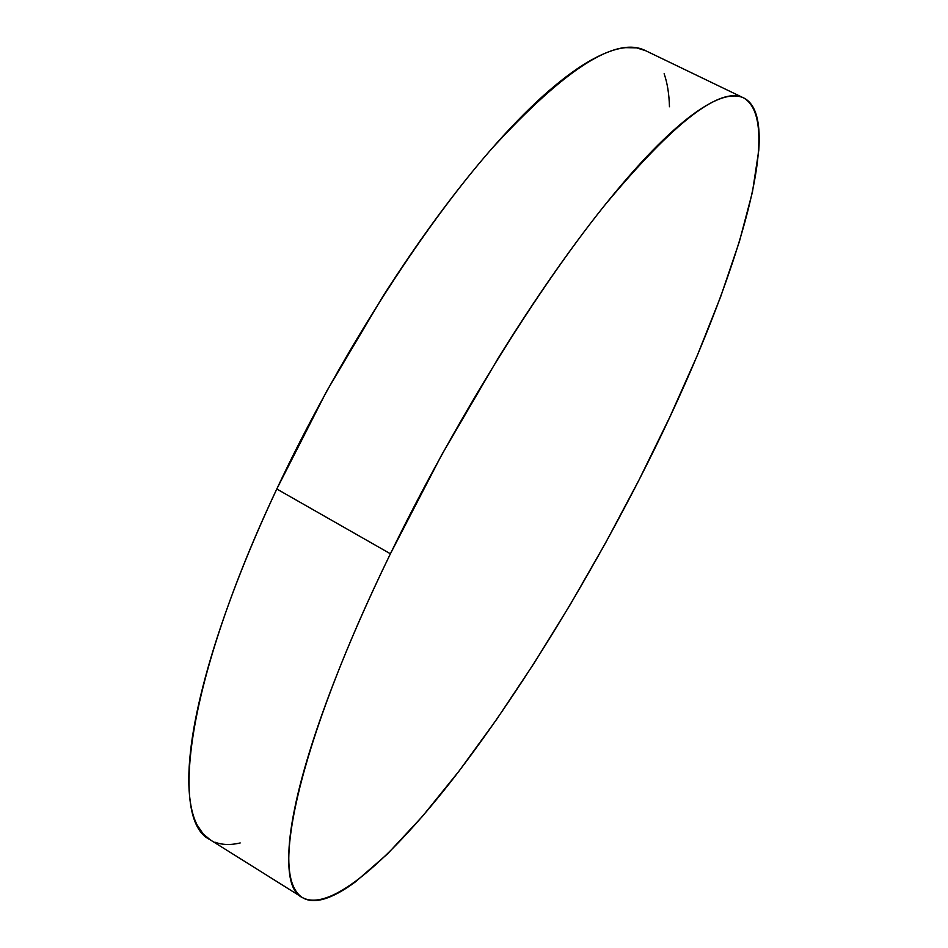 <?xml version="1.0" encoding="UTF-8"?>
<svg xmlns="http://www.w3.org/2000/svg" width="948" height="948" viewBox="0 0 948 948"><rect width="100%" height="100%" fill="white"/><g stroke="black" fill="none" stroke-linecap="round" stroke-linejoin="round"><path stroke-width="1.42" d="M743.433 97.834L645.481 50.623C616.342 35.882 565.103 68.576 491.763 148.694C420.355 230.139 336.433 361.804 276.792 489.002C186.009 681.434 169.325 820.482 209.958 839.667L302.388 897.555C269.303 883.24 295.646 747.984 390.41 553.774L276.792 489.002L390.41 553.774C452.706 425.462 536.224 290.598 604.374 205.669C674.028 121.925 720.48 86.019 743.73 97.976C789.222 124.804 725.801 311.074 639.13 479.747C584.241 586.895 518.331 694.055 454.72 776.708C391.725 857.976 330.745 913.09 302.388 897.555M639.13 479.747L669.798 417.108L697.23 355.619L720.717 296.558L739.428 241.444L752.451 192.017L758.767 150.365C759.668 137.958 759.182 127.447 757.322 118.832C755.449 110.229 752.048 103.972 747.095 100.061C742.142 96.163 735.53 95.049 727.282 96.708C719.011 98.391 709.068 103.202 697.467 111.153C685.842 119.14 672.665 130.457 657.936 145.08C643.182 159.762 627.161 177.691 609.884 198.867C592.571 220.09 574.452 244.157 555.552 271.057C536.627 298.016 517.513 327.048 498.21 358.143L441.815 454.637L390.41 553.774C374.448 586.634 360.169 618.215 347.549 648.491C334.964 678.732 324.358 706.77 315.72 732.591C307.128 758.364 300.611 781.318 296.167 801.475C291.747 821.56 289.306 838.577 288.844 852.513C288.405 866.389 289.721 877.208 292.79 884.946C295.871 892.649 300.421 897.483 306.429 899.462C312.449 901.418 319.618 900.825 327.949 897.697C336.279 894.557 345.475 889.248 355.536 881.77L387.507 853.935L422.453 816.335L459.152 770.949L496.61 719.461L533.997 663.363L570.625 603.959L605.867 542.386L639.13 479.747M645.813 50.777L636.57 47.862L625.716 47.649C616.034 48.573 604.741 52.602 591.825 59.712C578.873 66.87 564.475 77.321 548.608 91.055C532.705 104.861 515.688 121.889 497.534 142.164C479.356 162.499 460.55 185.701 441.128 211.748C421.682 237.865 402.26 266.104 382.85 296.475L326.728 391.086L276.792 489.002C261.529 521.578 248.08 553.016 236.455 583.293C224.866 613.522 215.374 641.689 207.979 667.771C200.609 693.806 195.383 717.15 192.29 737.793C189.233 758.388 188.178 775.985 189.126 790.585C190.086 805.148 192.799 816.69 197.255 825.21L203.109 833.861L210.302 839.881M214.935 842.18C222.259 844.964 230.672 845.225 240.2 842.95M669.466 106.769C669.11 93.899 667.333 82.891 664.121 73.719"/></g></svg>
